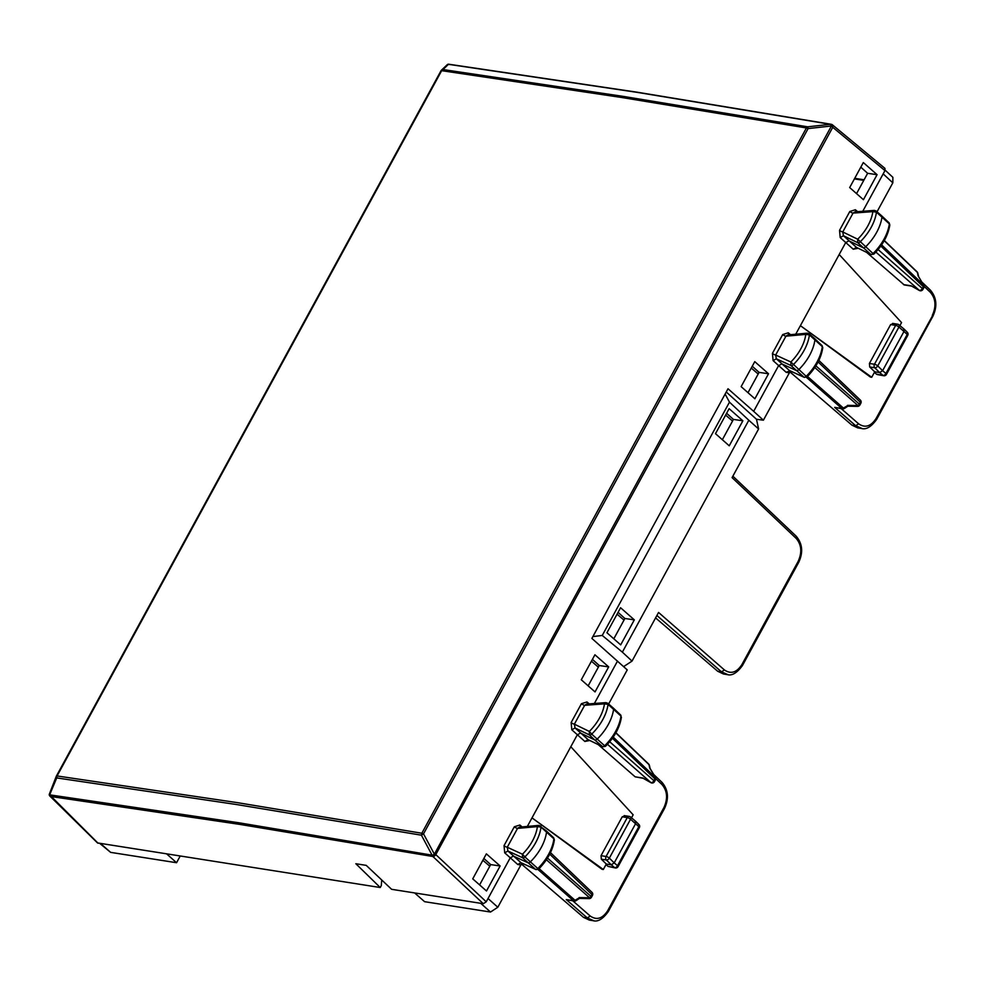 <?xml version="1.0" encoding="UTF-8"?>
<svg xmlns="http://www.w3.org/2000/svg" width="985" height="985" viewBox="0 0 985 985"><rect width="100%" height="100%" fill="white"/><g stroke="black" fill="none" stroke-linecap="round" stroke-linejoin="round"><path stroke-width="1.48" d="M589.35 920.088L583.502 917.355L521.447 864.03M603.325 869.496L532.011 817.882L602.032 869.287L603.325 869.496L606.317 864.03L611.291 864.805L614.64 867.637L608.102 866.406L605.984 864.633M618.063 866.652L639.363 827.597A2.61 0.763 -151.4 0 0 638.834 826.649L617.533 865.692A2.61 1.638 130.2 0 1 614.64 867.637A2.61 1.847 -79.4 0 0 615.293 867.957A2.61 2.61 0 0 0 618.075 866.628A2.61 0.763 -151.4 0 0 617.533 865.692L614.209 862.897L611.291 864.805L606.366 859.991L601.342 859.203L601.035 855.669L622.237 816.799L627.273 817.587L606.083 856.47A2.61 1.933 98.9 0 0 606.366 859.991A2.61 1.551 134.4 0 0 609.346 858.132A2.61 0.763 -151.4 0 0 606.083 856.47L601.035 855.669M635.153 821.059L635.682 823.509L614.209 862.897L609.346 858.132L630.548 819.249A2.61 0.763 -151.4 0 0 627.273 817.587A2.61 1.933 98.9 0 1 629.218 816.405L624.194 815.617M615.293 867.957L608.102 866.406M624.921 815.949L622.237 816.799M631.508 817.821L633.146 814.804L570.808 746.728L527.344 826.427M606.317 864.03L601.342 859.203M638.317 824.211A2.61 1.588 134.9 0 1 638.908 824.507L635.67 821.293M723.532 674.011L717.696 671.265L721.5 671.868L728.038 674.676M655.591 617.903L717.696 671.265M583.502 917.355L587.319 917.946L593.856 920.766M607.511 911.765L607.708 910.669C602.5 918.673 596.676 920.458 590.224 916.025L587.319 917.946L566.277 899.588L574.193 901.078A2.61 2.61 0 0 0 576.003 900.696M579.365 897.766L575.018 900.278A2.61 0.825 -123.2 0 0 576.028 900.684L579.476 898.418L589.129 898.603L589.596 897.766L546.392 859.745M591.468 897.236L590.926 896.288A2.61 1.625 131.4 0 1 589.596 897.766L579.143 897.569M655.308 777.387L613.224 737.088M650.112 768.522L655.407 777.263A2.61 2.61 0 0 1 655.468 779.849L654.939 778.913A2.61 1.601 -46.3 0 0 655.284 777.288L649.743 768.091L648.98 764.619L615.822 732.926M655.468 779.849L654.483 781.659A2.61 0.763 -151.4 0 0 653.954 780.711A2.61 1.625 131.4 0 1 651.036 782.632L643.34 778.347M650.888 782.546L607.462 744.278M598.215 744.598L635.116 776.808L643.267 778.335M589.116 898.603A2.61 2.61 0 0 0 591.456 897.236L592.441 895.439A2.61 0.763 -151.4 0 0 591.911 894.491A2.61 1.601 -46.3 0 0 591.96 892.312L550.467 852.641M566.277 899.588L573.43 900.709A2.61 1.933 98.9 0 0 574.193 901.078M648.672 764.052A2.61 2.61 0 0 1 649.411 765.345A2.61 1.908 167.7 0 0 648.98 764.619A2.61 1.601 133.7 0 0 648.672 764.052L615.92 732.741M97.49 842.926L380.235 887.522L355.844 863.734L366.235 865.372L391.624 889.32L483.315 903.713L486.245 901.804L510.181 857.91L513.407 856.088L527.861 862.725A2.61 1.576 -47.9 0 0 530.373 861.863A39.092 23.677 -47.9 0 0 546.552 831.956A2.61 1.576 -47.9 0 0 546.219 830.798A2.61 1.576 -47.9 0 0 546.195 830.774L538.844 825.393M521.718 863.008L535.52 869.349A2.389 1.441 -47.9 0 0 537.81 868.548L524.894 856.901A38.932 23.578 -47.9 0 0 541.011 827.117A2.45 1.477 -47.9 0 0 540.679 826.009M535.926 869.607L538.647 869.115C547.574 859.991 552.819 850.252 554.37 839.897L553.902 838.814A2.389 1.441 -47.9 0 0 553.607 837.767L546.219 830.798M538.438 868.573L537.81 868.548A38.858 23.541 -47.9 0 0 553.902 838.814L541.011 827.117L537.391 826.612L539.817 825.775M796.151 538.376C801.556 544.73 802.209 552.425 798.121 561.45A2.61 0.763 -151.4 0 1 798.675 562.423C803.329 552.413 802.504 543.683 796.188 536.197L796.151 538.376L732.077 477.627L758.598 428.967L748.822 420.25L622.372 652.144L632.025 661.107L623.64 666.599M656.909 615.477L721.5 671.868L724.406 669.935L658.559 612.448L632.025 661.107M602.746 746.79L594.681 739.92A2.61 1.576 -47.9 0 0 597.193 739.082A39.092 23.677 -47.9 0 0 613.606 709.212A2.61 1.576 -47.9 0 0 613.286 708.043A2.61 1.576 -47.9 0 0 613.249 708.006L607.733 703.241A2.45 1.477 -47.9 0 1 608.065 704.374L620.956 716.07A2.389 1.441 -47.9 0 0 620.661 714.999L613.286 708.043M588.771 739.944L602.34 746.544A2.389 1.441 -47.9 0 0 604.642 745.768L591.714 734.12A38.932 23.578 -47.9 0 0 608.065 704.374L604.458 703.844L606.895 703.007M605.283 745.768L604.642 745.768A38.858 23.541 -47.9 0 0 620.956 716.07L620.661 714.999M621.424 717.166C619.774 727.533 614.455 737.26 605.479 746.334L602.697 746.778L588.427 739.846M605.935 702.625L586.641 704.066L584.647 705.322L604.458 703.844A36.322 22.002 -47.9 0 1 589.301 731.424L574.378 724.172L575.043 727.952L589.362 734.909A2.45 1.477 -47.9 0 0 591.714 734.12L589.301 731.424L589.362 734.909L594.681 739.92L580.522 733.049L577.272 734.859L570.808 746.728M748.822 420.25L729.479 402.151L602.254 635.46L622.372 652.144M729.245 445.811L715.492 433.671L729.122 408.677L742.875 420.792L729.245 445.811M620.685 644.88L606.932 632.752L620.575 607.745L634.328 619.861L620.685 644.88M522.001 863.205L520.843 865.015L517.753 864.498L520.979 862.663L507.928 851.003L522.542 857.713A2.45 1.477 -47.9 0 0 524.894 856.901L522.456 854.217L522.542 857.713L535.52 869.349L521.336 862.897M634.328 619.861L624.884 618.494L613.803 638.809M624.884 618.494L618.063 612.338M608.681 666.894L595.038 691.913L581.285 679.785L594.928 654.779L608.681 666.894L599.237 665.528L588.156 685.843M599.237 665.528L592.416 659.371M500.134 865.975L486.491 890.982L472.738 878.854L486.368 853.86L500.134 865.975L490.678 864.596L479.609 884.912M490.678 864.596L483.869 858.452M790.105 370.791L786.153 372.293L773.102 360.621L776.315 358.786L775.663 355.031L785.932 336.18L787.926 334.912L807.183 333.176L809.067 333.792A2.45 1.477 132.1 0 1 809.399 334.9L805.792 334.395L808.205 333.558A2.45 1.477 132.1 0 1 809.067 333.792L814.583 338.557A2.61 1.576 132.1 0 1 814.62 338.581A2.61 1.576 132.1 0 1 814.94 339.739A39.092 23.677 132.1 0 1 798.761 369.646A2.61 1.576 132.1 0 1 796.262 370.508L781.794 363.871L778.569 365.694L753.673 411.348L728.013 388.755L591.886 638.415L627.236 669.886L608.631 704.016M725.12 394.074L729.479 402.151M592.896 636.569L602.254 635.46M381.724 879.987L381.306 885.552L380.235 887.522M414.611 892.927L424.584 901.681L490.505 912.036L497.819 907.247L520.843 865.015M517.753 864.498L504.714 852.838L507.928 851.003L507.263 847.248A2.61 0.763 28.6 0 1 504.037 845.622L514.318 826.772L519.871 825.024L520.769 827.486M514.318 826.772A2.61 0.763 28.6 0 0 517.544 828.397L507.263 847.248L522.456 854.217A36.322 22.002 -47.9 0 0 537.391 826.612L517.544 828.397L519.538 827.129L538.795 825.393M617.521 661.046L594.374 703.487M574.378 724.172A2.61 0.763 28.6 0 1 571.14 722.547L581.421 703.696A2.61 0.763 28.6 0 0 584.647 705.322L574.378 724.172M589.252 703.869L586.974 701.973L587.848 704.423M571.805 729.787L575.043 727.952L588.094 739.624L584.856 741.446L571.805 729.787L571.14 722.547M50.1 794.907L238.789 822.758L432.587 855.239L434.373 854.167L831.438 125.981L808.094 128.592A2.61 0.763 28.6 0 0 806.407 127.964L421.826 833.248L237.434 802.652L57.081 775.958L56.711 777.916L237.04 804.61L421.42 835.194L421.826 833.248A2.61 0.763 28.6 0 1 423.525 833.864L808.094 128.592L807.688 126.819L806.407 127.964L621.917 97.527L441.662 70.674L57.081 775.958A2.61 0.763 28.6 0 0 56.379 776.106A2.61 2.61 0 0 0 56.243 776.414L56.243 776.414A2.61 1.576 21.2 0 0 56.711 777.916L49.866 794.353M431.935 854.882L421.42 835.194L423.525 833.864L434.373 854.167A2.61 0.763 28.6 0 1 435.592 854.943L832.744 127.311L830.306 124.295L807.688 126.819L623.21 96.382L442.967 69.541L441.662 70.674A2.61 0.763 -151.4 0 0 440.96 70.822A2.61 0.763 -151.4 0 0 440.923 70.92L56.441 776.032M876.133 211.036A2.45 1.477 132.1 0 1 876.453 212.157L872.845 211.627L875.296 210.79A2.45 1.477 132.1 0 1 876.121 211.024L881.649 215.789A2.61 1.576 132.1 0 1 881.673 215.826A2.61 1.576 132.1 0 1 881.994 216.995A39.092 23.677 132.1 0 1 865.581 246.866A2.61 1.576 132.1 0 1 863.082 247.703L848.91 240.832L845.659 242.642L795.732 334.21M884.936 168.361L884.961 170.59L862.774 211.27M863.439 199.696L849.686 187.569L863.316 162.562L877.081 174.677L863.439 199.696M741.139 386.637L754.769 361.643L768.522 373.758L754.892 398.777L741.139 386.637M483.315 903.713L432.871 856.507A2.61 1.502 -46.9 0 0 435.579 854.931L432.587 855.239M857.738 427.884L851.902 425.138L789.835 371.813M839.195 254.512L901.546 322.587L899.896 325.604M871.725 377.28L800.399 325.666L870.42 377.07L871.725 377.28L874.705 371.813L879.679 372.589L883.028 375.42A2.61 1.847 -79.4 0 0 883.693 375.741A2.61 2.61 0 0 0 886.463 374.411L907.751 335.38A2.61 0.763 -151.4 0 0 907.222 334.432L885.934 373.475A2.61 1.638 130.2 0 1 883.028 375.42L876.49 374.189L874.372 372.416M886.463 374.435A2.61 0.763 -151.4 0 0 885.934 373.475L882.609 370.68L879.679 372.589L874.766 367.774L869.73 366.986L869.423 363.453L890.625 324.582L895.673 325.37L874.471 364.253A2.61 1.933 98.9 0 0 874.766 367.774A2.61 1.551 134.4 0 0 877.746 365.915A2.61 0.763 -151.4 0 0 874.471 364.253L869.423 363.453M903.54 328.842L904.082 331.305L882.609 370.68L877.746 365.915L898.936 327.032A2.61 0.763 -151.4 0 0 895.673 325.37A2.61 1.933 98.9 0 1 897.606 324.188L892.582 323.4M893.321 323.733L890.625 324.582M874.705 371.813L869.73 366.986M904.132 329.138L898.874 324.754A2.61 1.601 129.7 0 1 898.936 327.032L907.222 334.432A2.61 1.588 134.9 0 0 907.308 332.29L904.144 329.138M877.179 374.522L876.49 374.189M862.244 428.549L855.706 425.742L851.902 425.138M834.677 407.371L842.581 408.861A2.61 1.933 -81.1 0 1 841.818 408.492L834.677 407.371L855.706 425.742L858.612 423.809C865.064 428.241 870.888 426.456 876.108 418.453L932.105 316.468M923.856 287.645L923.327 286.697L922.342 288.494A2.61 0.763 -151.4 0 1 922.883 289.442L923.856 287.645A2.61 2.61 0 0 0 923.807 285.047L923.696 285.17M881.624 244.871L923.671 285.071L918.131 275.874L917.38 272.402A2.61 1.908 -12.3 0 1 917.811 273.153A2.61 2.61 0 0 0 917.072 271.848A2.61 1.601 -46.3 0 1 917.38 272.402L884.222 240.709M859.856 405.032L859.326 404.072A2.61 1.625 -48.6 0 1 857.984 405.549L857.516 406.386A2.61 2.61 0 0 0 859.856 405.032L860.841 403.222A2.61 0.763 -151.4 0 0 860.311 402.274L859.326 404.072L815.888 365.841M818.855 360.424L860.348 400.095A2.61 1.601 133.7 0 1 860.311 402.274L818.104 361.926M911.728 286.13L919.424 290.415A2.61 1.625 -48.6 0 0 922.342 288.494L878.091 249.537M875.862 252.074L919.288 290.329M866.615 252.382L904.255 284.948M847.765 405.561L843.406 408.061A2.61 0.825 56.8 0 0 844.416 408.467L847.863 406.202L857.516 406.386M889.824 224.949L889.061 222.782A2.389 1.441 132.1 0 1 889.344 223.866L876.453 212.157A38.932 23.578 132.1 0 1 860.102 241.904A2.45 1.477 132.1 0 1 857.75 242.692L870.74 254.327A2.389 1.441 132.1 0 0 873.03 253.551L857.689 239.207L857.75 242.692L843.443 235.735L840.205 237.57L853.256 249.23L856.482 247.407L871.085 254.561L873.867 254.118C882.843 245.043 888.162 235.316 889.824 224.949L889.344 223.866A38.858 23.541 132.1 0 1 873.03 253.551L873.67 253.551M822.758 347.68L821.995 345.55A2.389 1.441 132.1 0 1 822.29 346.609L809.399 334.9A38.932 23.578 132.1 0 1 793.282 364.684A2.45 1.477 132.1 0 1 790.943 365.497L803.92 377.132A2.389 1.441 132.1 0 0 806.21 376.332L790.856 362L790.943 365.497L776.315 358.786L789.367 370.446L804.302 377.378L807.035 376.898C815.974 367.774 821.207 358.035 822.758 347.693L822.29 346.609A38.858 23.541 132.1 0 1 806.21 376.332L806.826 376.356M876.121 211.024L874.335 210.408L855.029 211.849L853.047 213.105A2.61 0.763 28.6 0 1 849.809 211.479L839.54 230.33L840.205 237.57M742.875 420.792L733.431 419.413L722.35 439.729M733.431 419.413L726.61 413.269M768.522 373.758L759.078 372.379L747.997 392.695M759.078 372.379L752.257 366.235M877.081 174.677L867.625 173.311L856.544 193.626M867.625 173.311L860.816 167.154M726.253 391.993L756.48 419.265L763.387 420.189L753.673 411.348M758.598 428.967L756.48 419.265M839.54 230.33A2.61 0.763 28.6 0 0 842.766 231.955L853.047 213.105L872.845 211.627A36.322 22.002 132.1 0 1 857.689 239.207L842.766 231.955L843.443 235.735L856.482 247.407L871.097 254.561M856.236 212.218L855.374 209.756L849.809 211.479M790.389 370.988L763.387 420.189M782.706 334.555A2.61 0.763 28.6 0 0 785.932 336.18L805.792 334.395A36.322 22.002 132.1 0 1 790.856 362L775.663 355.031A2.61 0.763 28.6 0 1 772.425 353.406L782.706 334.555L788.271 332.807L789.17 335.269M885.146 170.171L892.89 177.349L892.816 182.841L877.019 211.8M831.943 124.639L830.737 124.307L831.943 124.639A2.61 1.551 129.7 0 1 832.46 124.861A2.61 1.551 129.7 0 1 832.645 126.733A2.61 0.763 28.6 0 0 831.438 125.981L831.106 124.393M166.773 853.995L176.561 862.725L180.169 856.1M100.667 843.616L110.64 852.37L176.561 862.725M110.64 852.37L99.867 843.492M432.23 855.128L432.871 856.507L239.49 824.346L50.567 796.459A2.61 1.613 134.5 0 1 49.976 796.163L97.478 842.914M830.306 124.295L637.073 92.344L448.471 64.32L442.967 69.541A2.61 2.462 -133.5 0 0 441.452 70.181L441.452 70.181A2.61 2.462 -133.5 0 0 440.997 70.76M448.471 64.32L446.611 65.527M447.633 64.431L448.126 64.234A2.61 2.61 0 0 1 448.852 64.234L637.726 92.294L831.241 124.295A2.61 2.61 0 0 1 832.46 124.861L884.924 168.349M725.625 415.091L732.544 421.038M751.272 368.058L758.191 374.004M591.419 661.194L598.351 667.153M617.066 614.16L623.997 620.107M482.872 860.274L489.804 866.221M635.657 821.281L630.486 816.971A2.61 2.61 0 0 0 629.218 816.405A2.61 1.933 98.9 0 1 629.957 816.737A2.61 1.601 129.7 0 1 630.486 816.971A2.61 1.601 129.7 0 1 630.548 819.249L638.834 826.649A2.61 1.588 134.9 0 0 638.908 824.507A2.61 2.61 0 0 1 639.351 827.622M589.252 920.076L592.995 920.667C597.71 922.12 602.808 919.103 608.25 911.63L664.469 808.55A2.61 0.763 -151.4 0 0 663.915 807.577L607.708 910.669M663.915 807.577C668.002 798.552 667.337 790.856 661.945 784.503L661.982 782.324L653.769 774.542M661.945 784.503L655.788 778.667M590.224 916.025L572.864 900.869M549.716 854.143L591.911 894.491L590.926 896.288L547.488 858.058M609.69 741.754L653.954 780.711L654.939 778.913L612.411 738.245M635.116 776.808L642.971 778.039M538.032 869.558L573.43 900.709A2.61 1.625 -48.6 0 0 575.018 900.278L539.103 868.659M741.693 665.688L741.902 664.579C736.682 672.583 730.858 674.368 724.406 669.935M798.121 561.45L741.902 664.579M504.714 852.838L504.037 845.622M522.112 826.895L519.871 825.024M586.974 701.973L581.421 703.696M589.769 740.498L584.856 741.446M480.717 903.307L490.505 912.036M488.031 898.517L497.819 907.247M98.069 843.209L49.866 795.067M486.245 901.804L436.047 854.832M773.102 360.621L772.425 353.406M790.512 334.678L788.271 332.807M857.652 211.652L855.374 209.756M884.961 170.59L832.744 127.311M906.705 331.994A2.61 1.588 134.9 0 1 907.308 332.29A2.61 2.61 0 0 1 907.739 335.405M898.345 324.533A2.61 1.601 129.7 0 1 898.874 324.754A2.61 2.61 0 0 0 897.606 324.188A2.61 1.933 98.9 0 1 898.345 324.533M924.176 286.45L930.332 292.286L930.382 290.119C936.686 297.593 937.523 306.323 932.857 316.333L876.65 419.413A2.61 0.763 -151.4 0 0 876.108 418.453M930.332 292.286C935.738 298.64 936.403 306.335 932.315 315.36M841.252 408.652L858.612 423.809M918.131 275.874L923.671 285.071A2.61 1.601 133.7 0 1 923.327 286.697L880.799 246.028M814.792 367.528L857.984 405.549L847.531 405.352M911.359 285.822L903.504 284.591M806.432 377.341L841.818 408.492A2.61 1.625 131.4 0 0 843.406 408.061L807.491 376.442M854.721 178.322L864.091 179.787M858.169 248.282L853.256 249.23M789.231 372.798L786.153 372.293M883.163 173.865L892.816 182.841M49.533 793.725L56.354 776.205A2.61 0.763 28.6 0 1 56.379 776.106L440.96 70.822A2.61 2.61 0 0 1 441.452 70.181L447.128 64.801A2.61 2.61 0 0 1 447.806 64.333M56.354 776.205A2.61 1.576 21.2 0 0 56.243 776.414L49.422 793.935A2.61 2.61 0 0 0 49.25 794.796M449.64 64.591L448.372 64.247M664.469 808.55C669.123 798.539 668.298 789.81 661.982 782.324M643.193 778.298L650.913 782.681A2.61 2.61 0 0 0 654.496 781.634M592.428 895.463A2.61 2.61 0 0 0 591.911 892.262M650.088 768.435L649.423 765.382M798.675 562.423L742.444 665.54C736.989 673.014 731.904 676.03 727.164 674.577L723.433 673.986M554.37 839.897L553.607 837.767M605.873 702.637L607.733 703.241M883.693 375.741L877.167 374.522M876.65 419.413C871.245 426.874 866.147 429.879 861.37 428.45L857.639 427.859M922.157 282.326L930.382 290.119M860.828 403.247A2.61 2.61 0 0 0 860.311 400.058M911.581 286.081L919.3 290.464A2.61 2.61 0 0 0 922.896 289.418M911.654 286.118L904.267 284.948M917.811 273.165L918.488 276.219M884.321 240.525L917.072 271.848M842.581 408.861A2.61 2.61 0 0 0 844.391 408.479M796.188 536.197L732.865 476.174M889.061 222.782L881.673 215.826M821.995 345.55L814.62 338.581M863.771 180.366L854.414 178.901M789.724 370.692L804.302 377.378M49.25 794.833A2.61 2.61 0 0 0 49.976 796.163"/></g></svg>
